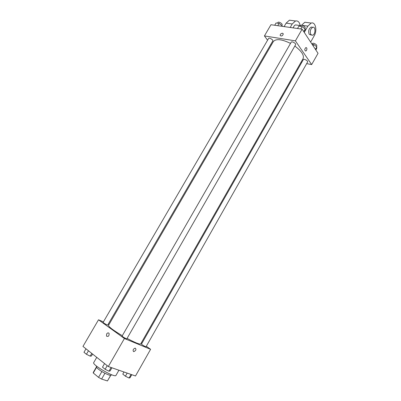 <?xml version="1.0" encoding="UTF-8"?>
<svg xmlns="http://www.w3.org/2000/svg" width="401" height="401" viewBox="0 0 401 401"><rect width="100%" height="100%" fill="white"/><g stroke="black" fill="none" stroke-linecap="round" stroke-linejoin="round"><path stroke-width="0.6" d="M110.661 375.341L107.448 380.95L110.756 375.336M107.448 380.95L101.603 379.075L98.541 377.361L93.273 373L93.238 372.524L96.385 367.07M96.541 367.336L93.273 373M101.894 371.537L98.541 377.361M111.448 374.679L111.187 375.141C110.866 376.409 102.165 372.293 98.205 368.975C96.776 367.797 96.155 367.01 96.34 366.604L96.927 366.404M104.947 373.251L101.603 379.075M96.746 357.351L93.729 362.564C91.649 364.684 115.202 378.228 115.989 375.366L118.922 370.223M146.315 346.269L150.596 349.306L135.498 375.993L108.315 366.534L82.962 346.409L98.516 319.792L103.413 321.883M150.596 349.306L124.41 338.514L108.315 366.534M124.41 338.514L98.516 319.792M106.671 333.928C107.548 332.74 108.35 332.569 109.082 333.401C109.212 335.993 108.36 336.9 106.516 336.123L106.671 333.928C107.548 332.745 108.355 332.569 109.087 333.401C109.217 335.993 108.36 336.9 106.516 336.123L106.671 333.928M290.519 43.398C281.733 39.148 276.008 38.536 273.352 41.564L108.491 325.381C108.631 326.815 113.232 330.259 122.3 335.707M127.082 338.409C135.152 342.695 139.688 344.524 140.701 343.903L303.071 58.651C304.349 55.338 301.602 51.133 294.83 46.045M141.352 342.75L141.979 343.191M108.335 323.983L109.112 324.314M141.463 344.103C141.162 344.364 145.969 347.151 146.039 346.755L307.602 61.99C308.339 60.937 303.858 58.446 303.331 59.614L141.463 344.103M122.089 336.073C121.769 336.359 126.766 339.236 126.851 338.81L295.607 44.691C296.394 43.569 291.798 40.927 291.221 42.175L122.089 336.073M103.117 322.394C102.806 322.655 107.653 325.422 107.729 325.026L272.795 40.972C273.547 39.925 269.126 37.298 268.585 38.471L103.117 322.394M133.548 351.577C132.651 350.183 133.177 349.025 135.127 348.108C136.49 349.246 136.084 350.419 133.904 351.632L133.548 351.577C132.651 350.183 133.177 349.025 135.127 348.108C136.49 349.246 136.084 350.419 133.904 351.632L133.548 351.572M302.128 29.158L318.038 53.318L311.672 64.566L306.67 63.634L311.672 64.566L295.402 40.867L264.424 35.93L267.577 40.195L264.424 35.93L270.976 24.722L302.128 29.158L295.402 40.867L264.424 35.93M270.755 44.486L271.256 45.168L270.755 44.486M300.855 62.546L301.587 62.681L300.855 62.546M131.764 374.694L130.024 377.762L129.057 378.023L125.418 376.198L122.786 374.123L123.999 371.993M131.082 374.454L129.057 378.023M127.182 373.095L125.418 376.198M92.571 354.038L91.408 356.043L90.175 356.153L86.441 354.273L83.969 352.289L85.994 348.82M91.774 353.406L90.175 356.153M88.471 350.785L86.441 354.273M111.919 367.787L110.09 370.975L108.952 371.196L105.127 369.281L102.486 367.161L104.561 363.552M111.072 367.496L108.952 371.196M107.207 365.657L105.127 369.281M315.848 49.99L316.6 48.661L316.865 46.882L313.918 44.566L312.078 44.27L312.454 43.579C313.021 42.336 317.482 44.812 316.705 45.94L316.384 46.506M316.865 46.882L315.447 49.378M313.918 44.566L313.156 45.904M282.119 26.306L282.134 25.754L279.106 23.388L276.053 22.962L274.715 25.253M282.134 25.754L281.833 26.265M279.106 23.388L277.768 25.689M277.502 23.163L277.903 22.476C278.489 21.228 282.89 23.849 282.098 24.972L281.793 25.489M304.229 32.346L305.016 30.977L305.211 29.027L302.138 26.591L298.89 26.14L297.527 28.501M305.211 29.027L303.737 31.599M302.138 26.591L300.775 28.967M300.334 26.341L300.725 25.664C301.341 24.336 305.923 26.962 305.086 28.165L304.785 28.687M306.539 50.346L305.773 51.052C304.429 50.285 304.469 49.117 305.893 47.554C306.945 47.719 307.161 48.651 306.539 50.346C307.161 48.651 306.945 47.719 305.893 47.554C304.464 49.117 304.424 50.285 305.773 51.052L306.539 50.346M311.672 64.566L295.402 40.867M282.555 33.228L283.296 33.884C282.575 35.97 281.532 36.491 280.154 35.443C280.274 34.105 281.076 33.368 282.555 33.228C281.076 33.368 280.274 34.105 280.154 35.443C281.532 36.491 282.58 35.975 283.296 33.884L282.555 33.228M296.695 25.078L295.497 24.912C294.469 25.283 293.717 26.276 293.241 27.895M290.194 27.458L292.209 23.98L295.507 20.982C297.933 20.541 299.487 22.065 300.169 25.559M307.206 22.536L304.83 22.22L301.487 25.323M291.813 20.491L289.417 20.175L286.124 23.143L284.124 26.591M312.309 27.233L311.126 27.067C308.77 28.752 308.128 31.158 309.196 34.291L311.326 35.098M310.635 42.075L314.153 35.9C317.482 30.501 315.472 21.484 311.176 23.068L307.868 26.13L304.269 32.411M310.785 34.526C309.722 31.388 310.369 28.977 312.72 27.293C315.853 26.18 315.617 34.561 312.519 35.273L310.785 34.526M292.209 23.98L286.124 23.143M307.868 26.13L301.527 25.258M96.601 366.148L96.34 366.604M295.497 24.912L300.74 25.634M312.72 27.293L311.126 27.067M295.507 20.982L289.417 20.175M311.176 23.068L304.83 22.22"/></g></svg>
